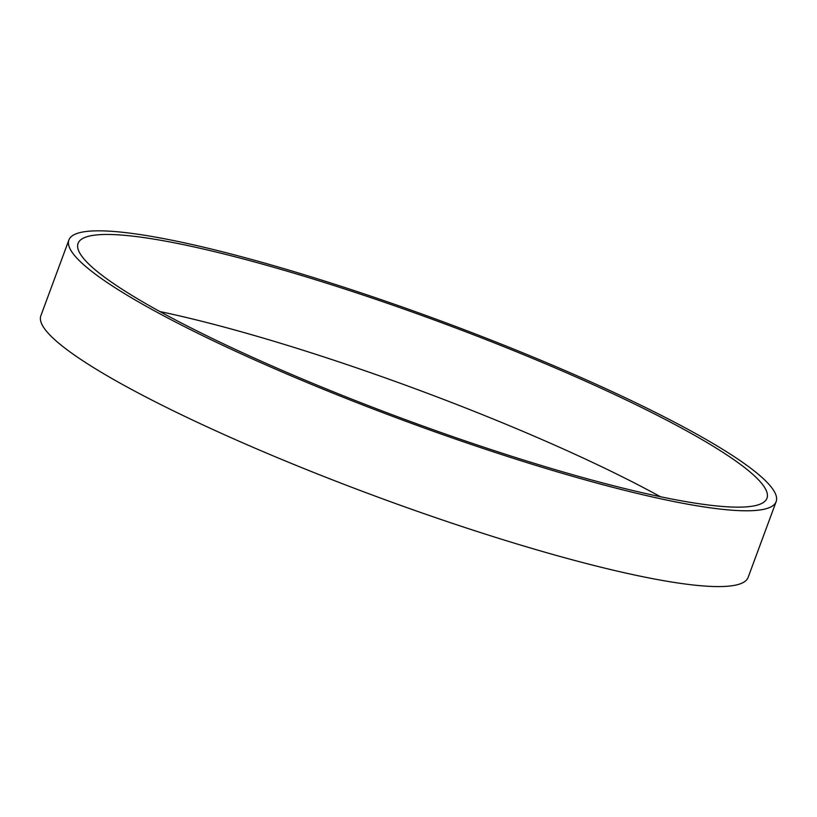 <?xml version="1.0" encoding="UTF-8"?>
<svg xmlns="http://www.w3.org/2000/svg" width="817" height="817" viewBox="0 0 817 817"><rect width="100%" height="100%" fill="white"/><g stroke="black" fill="none" stroke-linecap="round" stroke-linejoin="round"><path stroke-width="1.23" d="M776.15 501.618L748.117 577.405A377.056 53.125 -159.7 0 1 527.802 547.206A377.056 53.125 -159.7 0 1 40.85 315.781L68.883 239.994A377.056 53.125 -159.7 0 1 440.945 320.979A377.056 53.125 -159.7 0 1 776.15 501.618A377.056 53.125 -159.7 0 1 555.836 471.419A377.056 53.125 -159.7 0 1 68.883 239.994M552.374 468.805A367.262 51.747 -159.7 0 1 78.064 243.395A367.262 51.747 -159.7 0 1 440.465 322.276A367.262 51.747 -159.7 0 1 766.969 498.227A367.262 51.747 -159.7 0 1 552.374 468.805M159.897 311.563A367.262 51.747 -159.7 0 1 660.473 496.736"/></g></svg>
